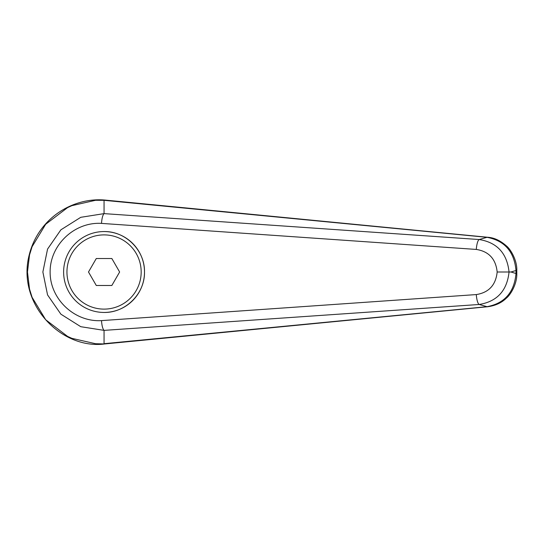 <?xml version="1.0" encoding="UTF-8"?>
<svg xmlns="http://www.w3.org/2000/svg" width="544" height="544" viewBox="0 0 544 544"><rect width="100%" height="100%" fill="white"/><g stroke="black" fill="none" stroke-linecap="round" stroke-linejoin="round"><path stroke-width="0.82" d="M104.054 213.629L80.764 217.314L60.88 229.826L47.552 249.091L42.867 272L47.552 294.916L60.88 314.174L80.764 326.692L104.054 330.371C102.734 328.998 101.884 325.74 101.497 320.613C74.501 322.293 49.898 299.01 50.13 272C49.898 244.997 74.501 221.714 101.497 223.394C101.884 218.26 102.734 215.009 104.054 213.629M104.067 200.314L487.016 237.32A16836.936 4009.26 125.8 0 0 479.189 239.53L104.06 213.622L104.06 200.314L104.659 200.042C72.073 197.275 38.236 218.865 29.288 254.674C16.272 303.79 61.431 349.758 104.659 343.958L95.533 343.72L71.896 338.348L67.558 336.382L45.682 319.75L32.089 297.316L29.539 289.109L27.465 272L29.532 254.912L32.089 246.69L45.682 224.257L67.558 207.624L71.896 205.659L95.533 200.287L104.054 200.321M63.621 272A40.44 40.44 0 0 1 104.06 231.56C125.678 231.105 144.956 250.383 144.5 272C144.956 293.617 125.678 312.895 104.06 312.446A40.44 40.44 0 0 1 63.621 272A40.44 40.44 0 0 1 104.06 231.56A40.44 40.44 0 0 1 144.5 272A40.44 40.44 0 0 1 104.06 312.446M487.73 306.734A13.314 4.536 -95.4 0 1 487.608 306.748L104.659 343.958M104.06 343.686L104.06 330.378L479.189 304.477C497.08 301.539 507.035 290.714 509.048 272L497.168 272C495.802 285.049 488.845 292.577 476.299 294.576A9.982 2.496 85.9 0 0 479.189 304.477A16836.936 4009.26 54.2 0 0 487.016 306.687L104.067 343.692M515.998 273.496C514.264 292.325 504.601 303.389 487.016 306.687A13.314 4.536 -95.4 0 0 487.608 306.748C495.4 305.687 501.65 302.818 506.362 298.132C510.809 294.596 517.215 283.54 516.793 273.496L515.998 273.496A21991.336 7521.48 -90 0 1 510.959 272A21991.336 7521.48 -90 0 1 515.998 270.511L515.998 273.496M516.8 270.511L515.998 270.511C514.264 251.682 504.601 240.618 487.016 237.32A13.314 4.536 95.4 0 1 487.608 237.259C494.027 237.633 500.29 240.516 506.403 245.915C510.367 248.914 517.235 260.148 516.793 270.511L516.8 273.496M101.497 223.394L476.299 249.431A9.982 2.496 -85.9 0 1 479.189 239.53C497.087 242.461 507.035 253.286 509.048 272L510.959 272M476.299 249.431C488.845 251.43 495.802 258.958 497.168 272M96.281 285.484L88.495 272L96.281 258.522L111.846 258.522L119.626 272L111.846 285.484L96.281 285.484M487.73 237.272A13.314 4.536 95.4 0 0 487.614 237.259L104.686 200.042M476.299 294.576L101.497 320.613M104.06 231.56A40.44 40.44 0 0 1 144.5 272M104.06 309.114A37.114 37.114 0 0 1 66.946 272A37.114 37.114 0 0 1 104.06 234.892A37.114 37.114 0 0 1 141.175 272A37.114 37.114 0 0 1 104.06 309.114"/></g></svg>
